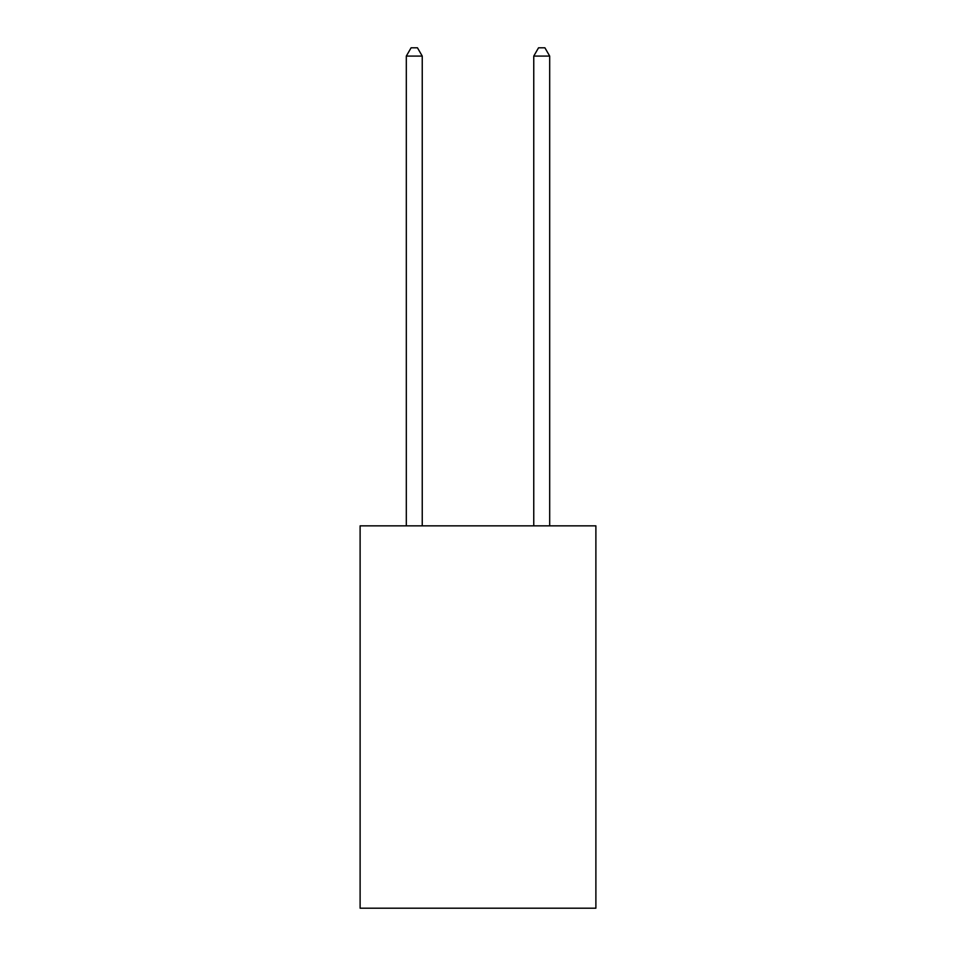 <?xml version="1.0" encoding="UTF-8"?>
<svg xmlns="http://www.w3.org/2000/svg" width="956" height="956" viewBox="0 0 956 956"><rect width="100%" height="100%" fill="white"/><g stroke="black" fill="none" stroke-linecap="round" stroke-linejoin="round"><path stroke-width="1.43" d="M595.887 525.86L595.887 908.2L360.113 908.2L360.113 525.86L595.887 525.86M422.241 525.86L422.241 56.081L406.312 56.081L406.312 525.86M406.312 56.081L411.092 47.8L417.461 47.8L422.241 56.081M549.688 525.86L549.688 56.081L533.759 56.081L533.759 525.86M533.759 56.081L538.539 47.8L544.908 47.8L549.688 56.081"/></g></svg>
